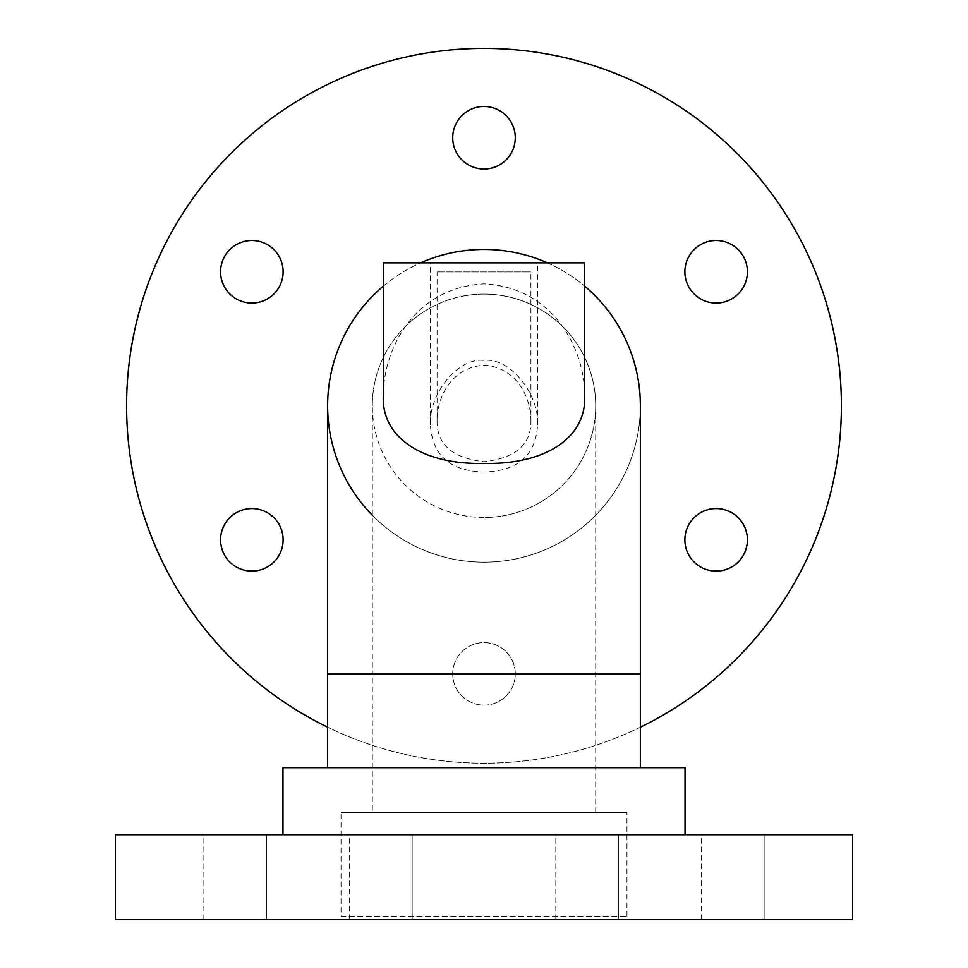 <?xml version="1.0" encoding="UTF-8"?>
<svg xmlns="http://www.w3.org/2000/svg" width="968" height="968" viewBox="0 0 968 968"><rect width="100%" height="100%" fill="white"/><g stroke="black" fill="none" stroke-linecap="round" stroke-linejoin="round"><path stroke-width="0.73" stroke-dasharray="4.84 3.63" d="M220.583 539.841A31.279 31.279 0 0 1 251.862 508.563A31.279 31.279 0 0 1 283.128 539.841A31.279 31.279 0 0 1 251.862 571.108A31.279 31.279 0 0 1 220.583 539.841M220.583 271.778A31.279 31.279 0 0 1 251.862 240.512A31.279 31.279 0 0 1 283.128 271.778A31.279 31.279 0 0 1 251.862 303.057A31.279 31.279 0 0 1 220.583 271.778M452.721 137.746A31.279 31.279 0 0 1 484 106.48A31.279 31.279 0 0 1 515.279 137.746A31.279 31.279 0 0 1 484 169.025A31.279 31.279 0 0 1 452.721 137.746M684.872 271.778A31.279 31.279 0 0 1 716.139 240.512A31.279 31.279 0 0 1 747.417 271.778A31.279 31.279 0 0 1 716.139 303.057A31.279 31.279 0 0 1 684.872 271.778M684.872 539.841A31.279 31.279 0 0 1 716.139 508.563A31.279 31.279 0 0 1 747.417 539.841A31.279 31.279 0 0 1 716.139 571.108A31.279 31.279 0 0 1 684.872 539.841M452.721 673.861A31.279 31.279 0 0 1 484 642.595A31.279 31.279 0 0 1 515.279 673.861A31.279 31.279 0 0 1 484 705.14A31.279 31.279 0 0 1 452.721 673.861A31.279 31.279 0 0 1 484 642.595A31.279 31.279 0 0 1 515.279 673.861A31.279 31.279 0 0 1 484 705.14A31.279 31.279 0 0 1 452.721 673.861M126.59 405.81A357.41 357.41 0 0 0 484 763.22A357.41 357.41 0 0 0 841.41 405.81A357.41 357.41 0 0 0 484 48.4A357.41 357.41 0 0 0 126.59 405.81M640.368 727.198A357.41 357.41 0 0 1 327.632 727.198M640.368 405.81A156.368 156.368 0 0 1 484 562.178A156.368 156.368 0 0 0 640.368 405.81A156.368 156.368 0 0 1 372.305 515.242M547.344 262.848A156.368 156.368 0 0 1 584.527 286.032A156.368 156.368 0 0 0 547.344 262.848M383.473 393.577C383.606 351.154 412.876 287.581 484 283.902C555.003 287.544 584.418 351.069 584.527 393.577M327.632 767.697L640.368 767.697L327.632 767.697M282.958 834.718L685.041 834.718L282.958 834.718M203.861 919.6L203.861 834.718L266.406 834.718L203.861 834.718L266.406 834.718L203.861 834.718L203.861 919.6L266.406 919.6L266.406 834.718L266.406 919.6L203.861 919.6M349.642 919.6L349.642 834.718L412.186 834.718L349.642 834.718L412.186 834.718L349.642 834.718L349.642 919.6L412.186 919.6L412.186 834.718L412.186 919.6L349.642 919.6M555.813 919.6L555.813 834.718L618.358 834.718L555.813 834.718L618.358 834.718L555.813 834.718L555.813 919.6L618.358 919.6L618.358 834.718L618.358 919.6L555.813 919.6M701.594 919.6L701.594 834.718L764.139 834.718L701.594 834.718L764.139 834.718L701.594 834.718L701.594 919.6L764.139 919.6L764.139 834.718L764.139 919.6L701.594 919.6M115.422 834.718L852.578 834.718M852.578 919.6L115.422 919.6M685.041 767.697L282.958 767.697M383.473 262.848L584.527 262.848M383.473 286.032A156.368 156.368 0 0 1 420.656 262.848M327.632 405.81A156.368 156.368 0 0 0 484 562.178A156.368 156.368 0 0 1 327.632 405.81A156.368 156.368 0 0 1 484 249.441M530.912 419.664C531.698 444.022 516.065 458.046 484 461.724C451.935 458.021 436.29 443.997 437.088 419.664C437.246 398.671 450.217 367.659 484 365.154C517.783 367.659 530.766 398.695 530.912 419.664L530.912 271.923L437.088 271.923L530.912 271.923M437.088 419.664L437.088 271.923M372.305 405.81A111.695 111.695 0 0 1 484 294.115A111.695 111.695 0 0 1 595.695 405.81A111.695 111.695 0 0 0 484 294.115A111.695 111.695 0 0 0 372.305 405.81A111.695 111.695 0 0 0 484 517.505A111.695 111.695 0 0 0 595.695 405.81A111.695 111.695 0 0 1 484 517.505A111.695 111.695 0 0 1 372.305 405.81L372.305 673.861L484 673.861L327.632 673.861M372.305 812.382L595.695 812.382L372.305 812.382L372.305 673.861L640.368 673.861M595.695 812.382L595.695 405.81A111.695 111.695 0 0 1 484 517.505M341.038 916.2L626.962 916.2L341.038 916.2L341.038 812.382L626.962 812.382L341.038 812.382M626.962 916.2L626.962 812.382M537.615 424.601C539.091 393.165 509.241 357.01 484 360.459C458.578 357.023 428.788 393.528 430.385 424.601C432.127 455.275 449.999 471.077 484 472.033C518.001 471.029 535.873 455.214 537.615 424.601L537.615 262.848L430.385 262.848L537.615 262.848M430.385 424.601L430.385 262.848M484 294.115A111.695 111.695 0 0 1 595.695 405.81"/><path stroke-width="1.45" d="M220.583 539.841A31.279 31.279 0 0 1 251.862 508.563A31.279 31.279 0 0 1 283.128 539.841A31.279 31.279 0 0 1 251.862 571.108A31.279 31.279 0 0 1 220.583 539.841M220.583 271.778A31.279 31.279 0 0 1 251.862 240.512A31.279 31.279 0 0 1 283.128 271.778A31.279 31.279 0 0 1 251.862 303.057A31.279 31.279 0 0 1 220.583 271.778M452.721 137.746A31.279 31.279 0 0 1 484 106.48A31.279 31.279 0 0 1 515.279 137.746A31.279 31.279 0 0 1 484 169.025A31.279 31.279 0 0 1 452.721 137.746M684.872 271.778A31.279 31.279 0 0 1 716.139 240.512A31.279 31.279 0 0 1 747.417 271.778A31.279 31.279 0 0 1 716.139 303.057A31.279 31.279 0 0 1 684.872 271.778M684.872 539.841A31.279 31.279 0 0 1 716.139 508.563A31.279 31.279 0 0 1 747.417 539.841A31.279 31.279 0 0 1 716.139 571.108A31.279 31.279 0 0 1 684.872 539.841M327.632 727.198A357.41 357.41 0 0 1 484 48.4A357.41 357.41 0 0 1 640.368 727.198M372.305 515.242A156.368 156.368 0 0 1 383.473 286.032M484 249.441A156.368 156.368 0 0 1 547.344 262.848A156.368 156.368 0 0 0 420.656 262.848M584.527 286.032A156.368 156.368 0 0 1 640.368 405.81A156.368 156.368 0 0 0 584.527 286.032M584.527 393.577C588.012 435.842 547.803 464.761 484 463.43C420.475 464.87 379.795 435.721 383.473 393.577L383.473 262.848L584.527 262.848L584.527 393.577M640.368 767.697L640.368 405.81M327.632 767.697L327.632 673.861L640.368 673.861M685.041 834.718L685.041 767.697L282.958 767.697L282.958 834.718M115.422 919.6L852.578 919.6L852.578 834.718L115.422 834.718L115.422 919.6M327.632 673.861L327.632 405.81"/></g></svg>
